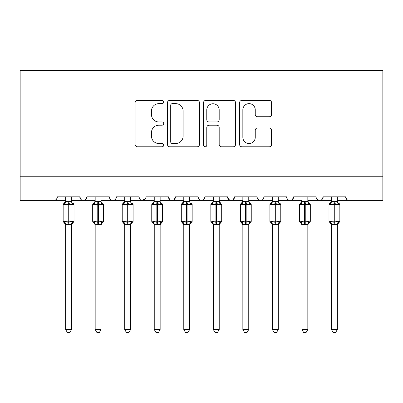 <?xml version="1.0" encoding="UTF-8"?>
<svg xmlns="http://www.w3.org/2000/svg" width="403" height="403" viewBox="0 0 403 403"><rect width="100%" height="100%" fill="white"/><g stroke="black" fill="none" stroke-linecap="round" stroke-linejoin="round"><path stroke-width="0.6" d="M163.694 102.014A1.622 1.622 0 0 0 162.071 100.392L137.428 100.392A2.317 2.317 0 0 0 135.111 102.71L135.111 144.46A2.317 2.317 0 0 0 137.428 146.778L162.071 146.778A1.622 1.622 0 0 0 163.694 145.156A1.622 1.622 0 0 0 162.071 143.528L158.883 143.528A7.42 7.42 0 0 1 151.463 136.108L151.463 132.627A7.42 7.42 0 0 1 158.883 125.207L162.071 125.207A1.622 1.622 0 0 0 163.694 123.585A1.622 1.622 0 0 0 162.071 121.963L158.883 121.963A7.42 7.42 0 0 1 151.463 114.538L151.463 111.062A7.42 7.42 0 0 1 158.883 103.636L162.071 103.636A1.622 1.622 0 0 0 163.694 102.014M269.28 116.744A2.317 2.317 0 0 0 271.602 114.422L271.602 102.71A2.317 2.317 0 0 0 269.28 100.392L241.916 100.392A2.317 2.317 0 0 0 239.594 102.71L239.594 144.46A2.317 2.317 0 0 0 241.916 146.778L269.28 146.778A2.317 2.317 0 0 0 271.602 144.46L271.602 130.31A2.317 2.317 0 0 0 269.28 127.993L257.567 127.993A2.317 2.317 0 0 0 255.25 130.31L255.25 137.327A6.206 6.206 0 0 1 249.044 143.528A6.206 6.206 0 0 1 242.843 137.327L242.843 109.843A6.206 6.206 0 0 1 249.044 103.636A6.206 6.206 0 0 1 255.25 109.843L255.25 114.422A2.317 2.317 0 0 0 257.567 116.744L269.28 116.744M20.15 176.751L382.85 176.751L382.85 70.419L20.15 70.419L20.15 200.377L53.821 200.377C55.7 200.442 56.883 199.263 57.367 196.835L79.814 196.835L81.109 199.571M199.47 102.71A2.317 2.317 0 0 0 197.153 100.392L169.784 100.392A2.317 2.317 0 0 0 167.462 102.71L167.462 144.46A2.317 2.317 0 0 0 169.784 146.778L197.153 146.778A2.317 2.317 0 0 0 199.47 144.46L199.47 102.71M205.847 100.392L233.216 100.392A2.317 2.317 0 0 1 235.538 102.71L235.538 144.46A2.317 2.317 0 0 1 233.216 146.778L221.504 146.778A2.317 2.317 0 0 1 219.187 144.46L219.187 127.529A2.317 2.317 0 0 0 216.864 125.207L209.097 125.207A2.317 2.317 0 0 0 206.774 127.529L206.774 145.156A1.622 1.622 0 0 1 205.152 146.778A1.622 1.622 0 0 1 203.53 145.156L203.53 102.71A2.317 2.317 0 0 1 205.847 100.392M71.543 200.377L83.356 200.377C81.477 200.442 80.298 199.263 79.814 196.835A3.546 3.546 0 0 0 83.356 200.377A3.546 3.546 0 0 0 86.902 196.835L109.349 196.835A3.546 3.546 0 0 0 112.89 200.377A3.546 3.546 0 0 0 116.437 196.835L138.884 196.835A3.546 3.546 0 0 0 142.43 200.377A3.546 3.546 0 0 0 145.972 196.835L168.419 196.835A3.546 3.546 0 0 0 171.965 200.377A3.546 3.546 0 0 0 175.506 196.835L197.954 196.835A3.546 3.546 0 0 0 201.5 200.377A3.546 3.546 0 0 0 205.046 196.835L227.494 196.835A3.546 3.546 0 0 0 231.035 200.377A3.546 3.546 0 0 0 234.581 196.835L257.028 196.835A3.546 3.546 0 0 0 260.57 200.377A3.546 3.546 0 0 0 264.116 196.835L286.563 196.835A3.546 3.546 0 0 0 290.11 200.377A3.546 3.546 0 0 0 293.651 196.835L316.098 196.835A3.546 3.546 0 0 0 319.644 200.377A3.546 3.546 0 0 0 323.186 196.835L345.633 196.835L346.933 199.571M307.827 200.377L319.644 200.377C321.523 200.442 322.702 199.263 323.186 196.835L321.891 199.571M278.292 200.377L290.11 200.377C291.989 200.442 293.167 199.263 293.651 196.835L292.356 199.571M248.757 200.377L260.57 200.377C262.454 200.442 263.633 199.263 264.116 196.835L262.821 199.571M219.222 200.377L231.035 200.377C232.914 200.442 234.098 199.263 234.581 196.835L233.287 199.571M227.494 196.835L228.788 199.571M189.687 200.377L201.5 200.377C203.379 200.442 204.563 199.263 205.046 196.835L203.747 199.571M213.313 200.377L201.5 200.377C199.621 200.442 198.437 199.263 197.954 196.835L199.253 199.571M160.152 200.377L171.965 200.377C173.844 200.442 175.028 199.263 175.506 196.835L174.212 199.571M183.778 200.377L171.965 200.377C170.086 200.442 168.902 199.263 168.419 196.835L169.713 199.571M130.612 200.377L142.43 200.377C140.546 200.442 139.367 199.263 138.884 196.835L140.179 199.571M95.173 200.377L83.356 200.377C85.234 200.442 86.418 199.263 86.902 196.835L85.607 199.571M345.633 196.835A3.546 3.546 0 0 0 349.179 200.377C347.3 200.442 346.117 199.263 345.633 196.835M382.85 176.751L382.85 200.377L337.366 200.377M53.821 200.377C55.7 200.442 56.883 199.263 57.367 196.835A3.546 3.546 0 0 1 53.821 200.377L65.634 200.377M101.077 200.377L112.89 200.377C114.774 200.442 115.953 199.263 116.437 196.835M124.708 200.377L112.89 200.377C111.011 200.442 109.833 199.263 109.349 196.835M154.243 200.377L142.43 200.377L145.589 198.437M242.848 200.377L231.035 200.377L228.753 199.545M272.388 200.377L260.57 200.377C258.691 200.442 257.512 199.263 257.028 196.835M301.923 200.377L290.11 200.377C288.226 200.442 287.047 199.263 286.563 196.835M331.457 200.377L319.644 200.377L317.363 199.545M172.333 103.636A1.622 1.622 0 0 0 170.711 105.264L170.711 141.906A1.622 1.622 0 0 0 172.333 143.528L175.698 143.528A7.42 7.42 0 0 0 183.118 136.108L183.118 111.062A7.42 7.42 0 0 0 175.698 103.636L172.333 103.636M219.187 109.959A6.206 6.206 0 0 0 212.98 103.752A6.206 6.206 0 0 0 206.774 109.959L206.774 119.641A2.317 2.317 0 0 0 209.097 121.963L216.864 121.963A2.317 2.317 0 0 0 219.187 119.641L219.187 109.959M73.961 204.306A1.184 1.184 0 0 1 74.021 204.689L73.25 203.58A1.184 1.184 0 0 1 73.588 203.772M65.634 224.778L63.155 221.232L74.021 221.232A1.184 1.184 0 0 1 73.25 222.34L71.543 224.778L74.021 221.232L74.021 204.689L63.155 204.689A1.184 1.184 0 0 1 63.931 203.58L64.268 203.696L63.931 203.58L63.155 204.689L63.155 221.232A1.184 1.184 0 0 0 63.931 222.34L64.777 221.459L68.233 222.295L72.399 221.459L72.908 222.219A2.599 2.478 0 0 0 71.543 224.4L65.634 224.385A2.599 2.478 0 0 0 64.268 222.219M72.399 204.457L71.543 201.52A2.599 2.478 180 0 0 72.908 203.696L72.399 204.457L68.943 203.626L64.777 204.457L64.268 203.696A2.599 2.478 180 0 0 65.634 201.52L68.943 201.288L71.543 201.641L71.543 196.835M71.543 224.385L71.543 329.508L65.634 329.508L65.634 224.385M65.634 196.835L65.634 201.535M64.777 204.457L65.634 201.641M64.777 221.459L65.634 224.28M72.399 221.459L71.543 224.28M71.543 329.508L69.769 332.581L67.407 332.581L65.634 329.508M103.495 204.306A1.184 1.184 0 0 1 103.561 204.689L102.785 203.58A1.184 1.184 0 0 1 103.123 203.772M95.173 224.778L92.69 221.232L103.561 221.232A1.184 1.184 0 0 1 102.785 222.34L101.077 224.778L103.561 221.232L103.561 204.689L92.69 204.689A1.184 1.184 0 0 1 93.466 203.58L93.808 203.696L93.466 203.58L92.69 204.689L92.69 221.232A1.184 1.184 0 0 0 93.466 222.34L94.312 221.459L97.768 222.295L101.934 221.459L102.443 222.219A2.599 2.478 0 0 0 101.077 224.4L95.173 224.385A2.599 2.478 0 0 0 93.808 222.219M101.934 204.457L101.077 201.52A2.599 2.478 180 0 0 102.443 203.696L101.934 204.457L98.478 203.626L94.312 204.457L93.808 203.696A2.599 2.478 180 0 0 95.173 201.52L98.478 201.288L101.082 201.641L101.077 196.835M133.03 204.306A1.184 1.184 0 0 1 133.096 204.689L132.32 203.58A1.184 1.184 0 0 1 132.658 203.772M124.708 224.778L122.225 221.232L133.096 221.232A1.184 1.184 0 0 1 132.32 222.34L130.612 224.778L133.096 221.232L133.096 204.689L122.225 204.689A1.184 1.184 0 0 1 123.001 203.58L123.343 203.696L123.001 203.58L122.225 204.689L122.225 221.232A1.184 1.184 0 0 0 123.001 222.34L123.852 221.459L127.308 222.295L131.469 221.459L131.977 222.219A2.599 2.478 0 0 0 130.612 224.4L124.708 224.385A2.599 2.478 0 0 0 123.343 222.219M131.469 204.457L130.612 201.52A2.599 2.478 180 0 0 131.977 203.696L131.469 204.457L128.013 203.626L123.852 204.457L123.343 203.696A2.599 2.478 180 0 0 124.708 201.52L128.013 201.288L130.617 201.641L130.612 196.835M162.565 204.306A1.184 1.184 0 0 1 162.631 204.689L161.855 203.58A1.184 1.184 0 0 1 162.197 203.772M154.243 224.778L151.76 221.232L162.631 221.232A1.184 1.184 0 0 1 161.855 222.34L160.152 224.778L162.631 221.232L162.631 204.689L151.76 204.689A1.184 1.184 0 0 1 152.536 203.58L152.878 203.696L152.536 203.58L151.76 204.689L151.76 221.232A1.184 1.184 0 0 0 152.536 222.34L153.387 221.459L156.843 222.295L161.009 221.459L161.512 222.219A2.599 2.478 0 0 0 160.152 224.4L154.243 224.385A2.599 2.478 0 0 0 152.878 222.219M161.009 204.457L160.152 201.52A2.599 2.478 180 0 0 161.512 203.696L161.009 204.457L157.553 203.626L153.387 204.457L152.878 203.696A2.599 2.478 180 0 0 154.243 201.52L157.553 201.288L160.152 201.641L160.152 196.835M192.1 204.306A1.184 1.184 0 0 1 192.166 204.689L191.39 203.58A1.184 1.184 0 0 1 191.732 203.772M183.778 224.778L181.3 221.232L192.166 221.232A1.184 1.184 0 0 1 191.39 222.34L189.687 224.778L192.166 221.232L192.166 204.689L181.3 204.689A1.184 1.184 0 0 1 182.07 203.58L182.413 203.696L182.07 203.58L181.3 204.689L181.3 221.232A1.184 1.184 0 0 0 182.07 222.34L182.922 221.459L186.377 222.295L190.543 221.459L191.052 222.219A2.599 2.478 0 0 0 189.687 224.4L183.778 224.385A2.599 2.478 0 0 0 182.413 222.219M190.543 204.457L189.687 201.52A2.599 2.478 180 0 0 191.052 203.696L190.543 204.457L187.088 203.626L182.922 204.457L182.413 203.696A2.599 2.478 180 0 0 183.778 201.52L187.088 201.288L189.687 201.641L189.687 196.835M101.077 224.385L101.077 329.508L95.173 329.508L95.173 224.385M95.173 196.835L95.173 201.535M94.312 204.457L95.168 201.641M94.312 221.459L95.168 224.28M101.934 221.459L101.082 224.28M101.077 329.508L99.304 332.581L96.947 332.581L95.173 329.508M130.612 224.385L130.612 329.508L124.708 329.508L124.708 224.385M124.708 196.835L124.708 201.535M123.852 204.457L124.703 201.641M123.852 221.459L124.703 224.28M131.469 221.459L130.617 224.28M130.612 329.508L128.839 332.581L126.482 332.581L124.708 329.508M160.152 224.385L160.152 329.508L154.243 329.508L154.243 224.385M154.243 196.835L154.243 201.535M153.387 204.457L154.243 201.641M153.387 221.459L154.243 224.28M161.009 221.459L160.152 224.28M160.152 329.508L158.374 332.581L156.016 332.581L154.243 329.508M189.687 224.385L189.687 329.508L183.778 329.508L183.778 224.385M183.778 196.835L183.778 201.535M182.922 204.457L183.778 201.641M189.687 201.641L190.06 203.127M182.922 221.459L183.778 224.28M190.543 221.459L189.687 224.28M189.687 329.508L187.914 332.581L185.551 332.581L183.778 329.508M221.64 204.306A1.184 1.184 0 0 1 221.7 204.689L210.834 204.689A1.184 1.184 0 0 1 211.61 203.58L211.948 203.696L211.61 203.58L210.834 204.689L210.834 221.232A1.184 1.184 0 0 0 211.61 222.34L212.457 221.459L215.912 222.295L220.078 221.459L220.587 222.219A2.599 2.478 0 0 0 219.222 224.4L213.313 224.385A2.599 2.478 0 0 0 211.948 222.219M213.313 224.778L210.834 221.232L221.7 221.232A1.184 1.184 0 0 1 220.93 222.34L219.222 224.778L221.7 221.232L221.7 204.689L219.222 201.137L220.93 203.58M220.078 204.457L219.222 201.52A2.599 2.478 180 0 0 220.587 203.696L220.078 204.457L216.623 203.626L212.457 204.457L211.948 203.696A2.599 2.478 180 0 0 213.313 201.52L216.623 201.288L219.222 201.641L219.222 196.835M219.222 224.385L219.222 329.508L213.313 329.508L213.313 224.385M213.313 196.835L213.313 201.535M212.457 204.457L213.313 201.641M219.222 201.641L219.595 203.127M212.457 221.459L213.313 224.28M220.078 221.459L219.222 224.28M219.222 329.508L217.449 332.581L215.086 332.581L213.313 329.508M251.175 204.306A1.184 1.184 0 0 1 251.24 204.689L240.369 204.689A1.184 1.184 0 0 1 241.145 203.58L241.488 203.696L241.145 203.58L240.369 204.689L240.369 221.232A1.184 1.184 0 0 0 241.145 222.34L241.991 221.459L245.447 222.295L249.613 221.459L250.122 222.219A2.599 2.478 0 0 0 248.757 224.4L242.848 224.385A2.599 2.478 0 0 0 241.488 222.219M242.848 224.778L240.369 221.232L251.24 221.232A1.184 1.184 0 0 1 250.465 222.34L248.757 224.778L251.24 221.232L251.24 204.689L248.757 201.137L250.465 203.58M249.613 204.457L248.757 201.52A2.599 2.478 180 0 0 250.122 203.696L249.613 204.457L246.157 203.626L241.991 204.457L241.488 203.696A2.599 2.478 180 0 0 242.848 201.52L246.157 201.288L248.757 201.641L248.757 196.835M248.757 224.385L248.757 329.508L242.848 329.508L242.848 224.385M242.848 196.835L242.848 201.535M241.991 204.457L242.848 201.641M248.757 201.641L249.13 203.127M241.991 221.459L242.848 224.28M249.613 221.459L248.757 224.28M248.757 329.508L246.984 332.581L244.626 332.581L242.848 329.508M280.71 204.306A1.184 1.184 0 0 1 280.775 204.689L279.999 203.58A1.184 1.184 0 0 1 280.337 203.772M272.388 224.778L269.904 221.232L280.775 221.232A1.184 1.184 0 0 1 279.999 222.34L278.292 224.778L280.775 221.232L280.775 204.689L269.904 204.689A1.184 1.184 0 0 1 270.68 203.58L271.023 203.696L270.68 203.58L269.904 204.689L269.904 221.232A1.184 1.184 0 0 0 270.68 222.34L271.531 221.459L274.987 222.295L279.148 221.459L279.657 222.219A2.599 2.478 0 0 0 278.292 224.4L272.388 224.385A2.599 2.478 0 0 0 271.023 222.219M279.148 204.457L278.292 201.52A2.599 2.478 180 0 0 279.657 203.696L279.148 204.457L275.692 203.626L271.531 204.457L271.023 203.696A2.599 2.478 180 0 0 272.388 201.52L275.692 201.288L278.297 201.641L278.292 196.835M278.292 224.385L278.292 329.508L272.388 329.508L272.388 224.385M272.388 196.835L272.388 201.535M271.531 204.457L272.383 201.641M278.297 201.641L278.664 203.127M271.531 221.459L272.383 224.28M279.148 221.459L278.297 224.28M278.292 329.508L276.518 332.581L274.161 332.581L272.388 329.508M310.245 204.306A1.184 1.184 0 0 1 310.31 204.689L299.439 204.689A1.184 1.184 0 0 1 300.215 203.58L300.557 203.696L300.215 203.58L299.439 204.689L299.439 221.232A1.184 1.184 0 0 0 300.215 222.34L301.066 221.459L304.522 222.295L308.688 221.459L309.192 222.219A2.599 2.478 0 0 0 307.827 224.4L301.923 224.385A2.599 2.478 0 0 0 300.557 222.219M301.923 224.778L299.439 221.232L310.31 221.232A1.184 1.184 0 0 1 309.534 222.34L307.827 224.778L310.31 221.232L310.31 204.689L307.827 201.137L309.534 203.58M308.688 204.457L307.827 201.52A2.599 2.478 180 0 0 309.192 203.696L308.688 204.457L305.232 203.626L301.066 204.457L300.557 203.696A2.599 2.478 180 0 0 301.923 201.52L305.232 201.288L307.832 201.641L307.827 196.835M307.827 224.385L307.827 329.508L301.923 329.508L301.923 224.385M301.923 196.835L301.923 201.535M301.066 204.457L301.918 201.641M307.832 201.641L308.204 203.127M301.066 221.459L301.918 224.28M308.688 221.459L307.832 224.28M307.827 329.508L306.053 332.581L303.696 332.581L301.923 329.508M339.779 204.306A1.184 1.184 0 0 1 339.845 204.689L339.069 203.58A1.184 1.184 0 0 1 339.412 203.772M331.457 224.778L328.979 221.232L339.845 221.232A1.184 1.184 0 0 1 339.069 222.34L337.366 224.778L339.845 221.232L339.845 204.689L328.979 204.689A1.184 1.184 0 0 1 329.75 203.58L330.092 203.696L329.75 203.58L328.979 204.689L328.979 221.232A1.184 1.184 0 0 0 329.75 222.34L330.601 221.459L334.057 222.295L338.223 221.459L338.732 222.219A2.599 2.478 0 0 0 337.366 224.4L331.457 224.385A2.599 2.478 0 0 0 330.092 222.219M338.223 204.457L337.366 201.52A2.599 2.478 180 0 0 338.732 203.696L338.223 204.457L334.767 203.626L330.601 204.457L330.092 203.696A2.599 2.478 180 0 0 331.457 201.52L334.767 201.288L337.366 201.641L337.366 196.835M337.366 224.385L337.366 329.508L331.457 329.508L331.457 224.385M331.457 196.835L331.457 201.535M330.601 204.457L331.457 201.641M337.366 201.641L337.739 203.127M330.601 221.459L331.457 224.28L330.601 221.459M338.223 221.459L337.366 224.28M337.366 329.508L335.593 332.581L333.231 332.581L331.457 329.508M68.233 201.288L68.233 224.627M68.943 224.627L68.943 201.288M97.768 201.288L97.768 224.627M98.478 224.627L98.478 201.288M127.308 201.288L127.308 224.627M128.013 224.627L128.013 201.288M156.843 201.288L156.843 224.627M157.553 224.627L157.553 201.288M186.377 201.288L186.377 224.627M187.088 224.627L187.088 201.288M215.912 201.288L215.912 224.627M216.623 224.627L216.623 201.288M245.447 201.288L245.447 224.627M246.157 224.627L246.157 201.288M274.987 201.288L274.987 224.627M275.692 224.627L275.692 201.288M304.522 201.288L304.522 224.627M305.232 224.627L305.232 201.288M334.057 201.288L334.057 224.627M334.767 224.627L334.767 201.288M74.021 221.232L74.021 204.689M63.931 203.58L65.634 201.137M162.631 221.232L162.631 204.689M192.166 221.232L192.166 204.689M93.466 203.58L95.173 201.137M123.001 203.58L124.708 201.137M152.536 203.58L154.243 201.137M182.07 203.58L183.778 201.137M211.61 203.58L213.313 201.137M241.145 203.58L242.848 201.137M270.68 203.58L272.388 201.137M300.215 203.58L301.923 201.137M329.75 203.58L331.457 201.137"/></g></svg>
